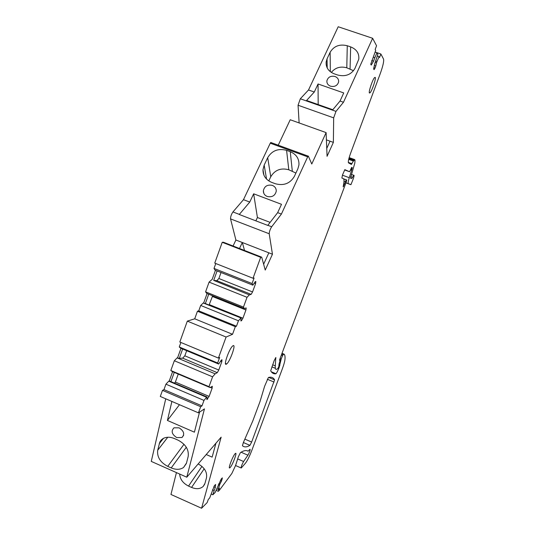 <?xml version="1.0" encoding="UTF-8"?>
<svg xmlns="http://www.w3.org/2000/svg" width="535" height="535" viewBox="0 0 535 535"><rect width="100%" height="100%" fill="white"/><g stroke="black" fill="none" stroke-linecap="round" stroke-linejoin="round"><path stroke-width="0.8" d="M263.655 264.17L268.851 252.821L272.455 254.225L269.205 233.762C269.326 231.581 270.148 229.254 271.673 226.773L281.41 214.067L277.658 212.642L281.504 204.31L253.657 193.804L257.415 217.518L270.121 222.373M244.522 250.474L242.342 242.515M239.493 248.507L242.308 242.502L268.851 252.821M272.455 254.225L265.233 270.068L261.715 257.181L223.436 242.241L222.232 242.295L260.685 257.308L261.715 257.181M233.073 246.006L235.895 240.014L230.545 218.889C230.525 216.675 231.321 214.361 232.939 211.94L243.478 199.675L249.758 202.056L253.657 193.804M235.895 240.014L242.308 242.502M353.521 70.72L346.794 67.791C340.434 66.086 335.278 67.624 331.332 72.426M326.751 148.422L330.041 141.186L326.403 139.876M174.443 383.1L175.38 382.07L178.255 374.079M165.924 384.177L203.982 400.414L201.989 405.871L163.977 389.607L165.924 384.177L168.759 381.167L169.287 380.907L170.939 381.609L174.256 372.387M186.675 350.699L184.829 355.815L182.676 358.156L179.299 358.35L182.649 349.027M209.071 305.044L212.395 296.464L212.234 295.628M200.692 305.452L238.449 320.779L236.463 326.216L198.752 310.855L200.692 305.452L203.26 302.997L205.36 303.539L208.724 294.21M221.035 272.516L218.868 278.521L216.822 280.661L213.699 280.387L217.096 270.951M249.758 202.056L239.265 214.495L267.767 225.409L277.658 212.642M371.738 60.549L373.55 61.164L371.243 65.063L370.735 64.24L375.704 50.41L375.182 49.454L376.553 45.756L372.634 38.286L338.2 26.75L308.508 89.98L314.299 92.013L306.582 100.473L332.797 109.728L340.033 101.035L343.737 92.93L318.058 83.975L318.178 104.566M267.206 196.465C264.618 195.335 263.327 193.436 263.347 190.768C264.45 186.173 267.467 184.381 272.375 185.391C275.023 186.541 276.314 188.48 276.247 191.216C275.077 195.743 272.061 197.489 267.206 196.465M264.17 165.114L267.694 157.664C271.961 150.596 278.26 148.155 286.586 150.348L290.258 151.693C296.363 154.307 299.259 158.734 298.945 164.987L297.875 168.779L294.404 176.309C290.13 183.518 283.771 185.993 275.324 183.732L271.626 182.348C265.835 179.847 262.952 175.64 262.979 169.742L264.17 165.114L266.57 179.105M268.811 180.93L270.757 176.777C274.829 169.99 280.842 167.649 288.8 169.776L295.909 173.052M255.857 220.855L257.415 217.518M330.51 86.195C327.935 85.132 326.724 83.34 326.892 80.818C328.042 77.067 330.744 75.629 335.004 76.485C337.612 77.562 338.822 79.387 338.622 81.949C337.431 85.654 334.723 87.071 330.51 86.195M327.059 58.83L330.128 52.276C333.887 46.057 339.598 43.877 347.268 45.736L350.659 46.886C356.631 49.307 359.333 53.42 358.778 59.211L354.959 68.386C351.194 74.713 345.429 76.926 337.665 75.014L334.248 73.837C328.503 71.476 325.802 67.51 326.149 61.946L327.059 58.83L327.213 67.965M314.299 92.013L318.058 83.975M226.352 364.168L226.686 363.934C230.124 361.399 236.336 343.811 233.12 345.677L232.705 345.964C229.214 348.579 223.021 366.375 226.352 364.168M205.36 303.539L241.185 318.058L240.864 320.94L241.506 320.692L242.923 318.225L245.939 309.986L246.18 307.933L244.321 308.555L243.452 307.097L205.587 291.849L209.085 282.119L247.036 297.306L243.452 307.097M240.917 320.452L241.506 320.692M209.439 304.662L242.923 318.225M212.395 296.464L245.939 309.986M216.822 280.661L251.149 294.364L252.547 291.95L255.583 283.65L254.366 283.162M218.868 278.521L252.547 291.95M252.874 285.162L252.072 283.537L214.007 268.43L215.083 270.155L252.874 285.162L255.242 281.651L255.85 281.51L255.583 283.65M278.24 145.199L290.224 119.753L326.109 132.613L327.072 156.307L333.379 142.384L333.666 117.861L335.987 111.374L300.316 98.774L298.062 105.234L333.666 117.861M330.041 141.186L333.379 142.384M375.155 52.142L376.974 52.758L377.864 54.396L374.841 63.357L373.611 68.901L374.092 69.677L375.022 68.099L373.878 67.704M374.36 65.524L375.791 66.012L375.022 68.099M375.222 62.334L376.513 62.776L375.791 66.012M348.706 159.35L353.408 161.055L351.348 164.432L348.519 162.881C347.964 161.931 348.659 158.714 350.612 153.217L380.224 73.73C382.92 66.186 384.036 61.324 383.575 59.138L380.873 53.995L375.175 52.076M353.408 161.055L354.21 160.313L348.94 158.407M345.978 182.85L350.973 184.608L353.394 178.509C354.157 176.008 354.264 174.925 353.715 175.273L351.769 178.576L350.458 178.135L354.845 162.994L355.019 160.406L354.745 159.624L354.21 160.313M216.742 488.743L218.226 489.398L219.437 488.181L218.273 491.311L219.624 489.946L231.889 473.415L235.621 465.383L238.309 456.91L240.389 452.67C243.552 450.617 245.993 450.055 247.725 450.985L248.066 451.192L250.066 449.266C250.3 450.149 249.584 452.128 247.926 455.205L241.084 452.229M220.453 480.477L221.537 480.958L222.366 477.869L221.229 478.986L215.13 492.514L212.876 494.781L211.338 494.093M218.828 483.627L219.918 484.108L221.537 480.958M221.457 478.758L222.232 479.099M213.793 486.817L215.297 487.485L215.598 484.483L214.395 485.66L209.653 498.031L208.342 499.349L207.139 502.612L201.575 508.25L170.959 494.46L176.436 472.599M170.939 381.609L207.052 396.977L206.864 399.578L209.125 396.415L212.148 388.142L212.301 386.283L210.128 387.567L208.998 386.665L212.589 376.827L174.336 360.744L170.825 370.521L208.998 386.665M206.918 398.809L207.613 399.103M175.38 382.07L209.125 396.415M210.402 387.4L212.148 388.142M182.676 358.156L217.277 372.661L218.775 370.026L221.818 361.687L220.654 361.205M184.829 355.815L218.775 370.026M218.708 364.067L217.638 362.991L179.272 346.988L180.609 348.171L218.708 364.067L221.283 360.108L221.998 359.741L221.818 361.687M369.424 92.996L370.019 92.829C371.952 91.131 376.252 78.404 375.236 77.381L374.614 77.542C372.661 79.287 368.334 92.194 369.424 92.996M235.266 453.573C233.026 455.412 227.602 469.616 229.829 467.824L230.03 467.657C232.33 465.651 237.647 451.667 235.433 453.439L235.266 453.573M248.066 451.192L246.849 450.664M167.729 466.366L171.22 467.918C176.055 469.911 180.168 469.763 183.565 467.456L186.508 463.022L188.166 456.529C189.049 449.694 185.678 444.237 178.055 440.151L174.497 438.593C170.143 436.801 166.331 436.794 163.048 438.566L161.182 440.044L159.845 441.97L157.685 450.283C156.942 457.017 160.293 462.38 167.729 466.366L184 444.291M176.717 437.563L181.98 437.503C184.936 434.239 183.973 431.016 179.098 427.839L173.995 427.819C170.872 431.056 171.775 434.306 176.717 437.563M179.486 404.701L167.415 420.45L194.406 432.173L199.542 412.117M167.415 420.45L171.895 401.444M165.743 398.796L151.265 461.404L186.782 477.207L221.149 437.142L201.575 508.25M206.276 454.556L212.134 457.124L215.913 443.281M179.673 474.043C180.007 479.213 182.963 483.225 188.534 486.074L191.563 487.432C196.378 489.378 200.271 489.023 203.253 486.375L204.972 483.366L206.483 477.829C207.333 472.191 204.591 467.57 198.251 463.959M169.287 380.907L172.598 371.685M217.277 372.661L215.144 373.831L177.125 357.875L179.299 358.35M177.64 357.654L180.99 348.332M203.721 302.877L207.078 293.548M251.149 294.364L249.323 294.879L213.699 280.387M212.054 279.725L215.445 270.295M282.172 353.461L284.065 354.17C284.894 354.765 285.202 356.511 284.968 359.413C284.754 361.553 283.824 364.843 282.179 369.277L251.791 450.477C249.477 456.442 247.384 460.655 245.505 463.129L241.238 468.011C240.977 467.042 241.766 464.875 243.592 461.504L247.926 455.205M218.307 484.73L219.49 485.258L219.918 484.108M218.226 489.405L219.49 485.258M212.502 489.833L214.154 490.568L215.297 487.485M168.759 381.167L206.584 397.264L207.052 396.977M203.982 400.414L206.584 397.264M170.825 370.521L172.223 371.524L210.128 387.567M179.272 346.988L180.89 342.474M217.638 362.991L219.651 357.467L218.414 358.082L179.82 342.025L187.324 321.114L194.72 318.806L232.538 334.295L235.326 326.671L236.463 326.216M203.26 302.997L241.185 318.058M238.449 320.779L240.783 318.205M205.587 291.849L206.711 293.401L244.321 308.555M214.007 268.43L215.779 263.521M252.072 283.537L254.085 278.033L253.022 278.253L214.749 263.113L222.232 242.295M281.41 214.067L307.685 156.849L308.334 156.08L311.765 164.018L326.109 132.613M307.685 156.849L270.262 143.193L270.964 142.45M299.125 122.943L298.062 105.234M373.483 57.245L374.834 57.7L373.55 61.164M375.697 61.043L376.994 61.485L376.513 62.776M377.342 56.055L379.088 56.643L376.994 61.485M379.088 56.643L379.562 57.526L380.873 53.995M348.359 183.726C347.877 183.338 348.185 181.332 349.268 177.7L351.943 169.207L352.277 167.689L351.696 167.381L349.576 171.755L344.841 169.642L342.54 174.871L341.872 178.028L343.37 178.636C344.266 179.145 344.212 181.739 343.209 186.421L343.162 186.815M279.685 359.52L280.347 359.787L279.598 360.49L279.999 358.677L346.205 182.188L346.747 180.007L346.239 179.874L343.276 186.862M280.347 359.787L279.049 363.987L278.849 366.428L277.912 368.481L277.13 369.023C275.672 370.006 275.064 368.963 275.298 365.88L275.772 357.567L274.121 360.764L270.697 370.822C271.954 373.089 273.652 374.079 275.792 373.791L271.466 371.999M281.45 355.2L282.58 355.661L281.196 358.958L279.143 367.525C277.879 370.768 276.816 372.828 275.96 373.711L275.792 373.791M282.58 355.661L283.089 354.745L281.851 354.237L283.082 354.752L283.958 354.19M264.598 386.31L268.43 377.469C271.252 376.687 273.305 377.483 274.595 379.857L251.644 442.057L249.925 445.361C246.822 447.267 244.328 447.394 242.449 445.735L243.378 442.492L252.774 420.991L260.003 401.611L264.598 386.31M374.834 57.7L376.974 52.758M340.033 101.035L343.483 102.245L335.987 111.374M308.508 89.98L300.316 98.774M270.262 143.193L243.478 199.675M211.606 279.812L209.085 282.119M249.323 294.879L247.036 297.306M198.752 310.855L197.448 311.23L235.326 326.671M177.125 357.875L174.336 360.744M215.144 373.831L212.589 376.827M201.989 405.871L200.672 406.714L198.431 412.846L204.457 408.887L186.782 477.207M163.977 389.607L162.486 390.369L200.672 406.714M214.154 490.568L212.876 494.781M216.066 490.327L218.273 491.311M372.634 38.286L343.483 102.245M197.448 311.23L194.72 318.806M260.685 257.308L253.022 278.253M187.324 321.114L226.091 337.03L232.538 334.295M162.486 390.369L160.299 396.462L198.431 412.846M226.091 337.03L218.414 358.082M230.545 218.889L269.205 233.762M267.694 157.664L270.757 176.777M286.586 150.348L288.8 169.776M290.258 151.693L292.304 171.066M347.268 45.736L346.794 67.791M330.128 52.276L330.336 71.717M350.659 46.886L350.064 68.915M351.956 163.717L348.312 162.399M354.431 160.025L349.034 158.072M352.491 177.352L350.626 176.664M267.848 225.309L271.673 226.773M171.22 467.918L186.307 447.24M163.429 438.352L159.203 443.776M157.685 450.283L167.763 437.249M201.942 466.386L188.534 486.074M204.189 468.774L191.563 487.432M237.667 458.923L243.592 461.504M239.346 214.395L232.939 211.94M350.833 184.669L345.964 182.883M349.268 177.7L342.427 175.192M350.505 169.916L351.548 170.304M351.742 169.749L350.713 169.374M350.92 168.839L351.943 169.207M352.277 167.689L351.595 167.435M349.576 171.755L344.607 169.943M343.798 185.899L343.356 185.739M343.57 184.615L344.232 184.863M345.429 181.632L343.998 181.104M346.319 179.84L343.637 178.85M280.026 360.002L279.591 359.828M271.854 366.843L275.338 368.287M275.298 365.88L272.623 364.776M275.625 357.714L275.98 357.855M279.143 367.525L278.534 367.278M279.13 365.311L279.858 365.612M280.353 360.302L280.755 360.463M281.196 358.958L280.079 358.497M284.045 354.163L282.199 353.408M249.925 445.361L243.358 442.525L249.939 445.354M251.644 442.057L244.849 439.128M267.299 379.241L274.067 382.057M274.595 379.857L268.684 377.402M263.347 190.768L263.829 193.376M262.979 169.742L263.949 175.239M326.892 80.818L326.918 82.216M326.149 61.946L326.203 64.942M225.469 363.425L226.686 363.934M351.522 164.359L350.639 164.044M353.836 160.42L348.887 158.627M354.745 159.624L349.161 157.604M351.769 178.576L350.418 178.081M353.715 175.273L351.321 174.397M369.304 92.575L370.019 92.829M229.375 467.623L229.829 467.824M186.361 463.517L183.565 467.456M183.605 435.336L181.98 437.503M204.698 484.188L203.253 486.375M308.133 156.106L270.73 142.464M346.239 179.874L343.697 178.937M279.999 360.022L279.584 359.848M275.96 373.711L271.292 371.778M241.051 467.931L235.574 465.53"/></g></svg>
